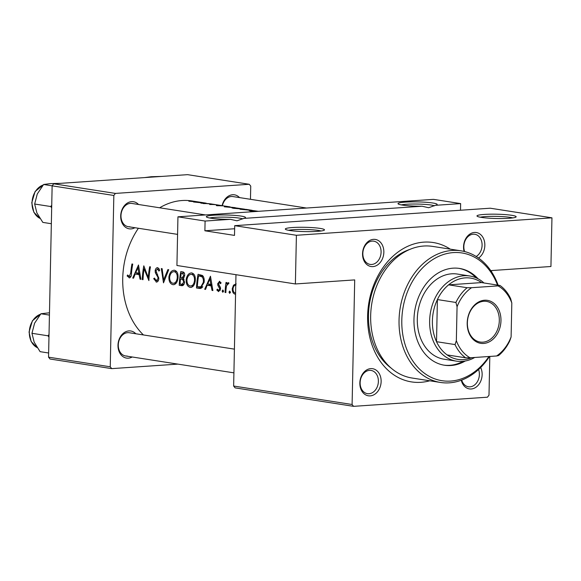 <?xml version="1.0" encoding="UTF-8"?>
<svg xmlns="http://www.w3.org/2000/svg" width="581" height="581" viewBox="0 0 581 581"><rect width="100%" height="100%" fill="white"/><g stroke="black" fill="none" stroke-linecap="round" stroke-linejoin="round"><path stroke-width="0.87" d="M422.067 206.226A19.587 2.15 -178.8 0 1 398.123 203.873A19.587 2.15 -178.8 0 1 405.255 202.123A19.587 2.15 -178.8 0 1 426.999 202.355A19.587 2.15 -178.8 0 1 437.05 204.686A19.587 2.15 -178.8 0 1 435.322 205.325L428.655 207.722L422.067 206.226L243.664 218.412L236.997 220.809L230.41 219.32L205.093 221.049L177.946 216.815L433.491 199.363L460.639 203.597L435.322 205.325M434.501 205.812A17.633 1.932 1.2 0 0 406.446 204.258A17.633 1.932 1.2 0 0 401.311 204.904M484.227 214.433A19.587 2.15 -178.8 0 1 505.971 214.665A19.587 2.15 -178.8 0 1 516.022 217.004A19.587 2.15 -178.8 0 1 508.898 218.282A19.587 2.15 -178.8 0 1 489.108 218.187A19.587 2.15 -178.8 0 1 477.095 216.19A19.587 2.15 -178.8 0 1 484.227 214.433M512.791 217.897A17.633 1.932 1.2 0 0 485.418 216.575A17.633 1.932 1.2 0 0 480.284 217.214M230.41 219.32A19.587 2.15 -178.8 0 1 206.466 216.96A19.587 2.15 -178.8 0 1 213.597 215.21A19.587 2.15 -178.8 0 1 235.341 215.442A19.587 2.15 -178.8 0 1 245.393 217.781A19.587 2.15 -178.8 0 1 243.664 218.412M242.836 218.899A17.633 1.932 1.2 0 0 214.788 217.352A17.633 1.932 1.2 0 0 209.654 217.991M292.563 227.527A19.587 2.15 -178.8 0 1 314.314 227.759A19.587 2.15 -178.8 0 1 324.365 230.091A19.587 2.15 -178.8 0 1 317.241 231.369A19.587 2.15 -178.8 0 1 297.45 231.282A19.587 2.15 -178.8 0 1 285.431 229.277A19.587 2.15 -178.8 0 1 292.563 227.527M321.133 230.984A17.633 1.932 1.2 0 0 293.761 229.662A17.633 1.932 1.2 0 0 288.626 230.308M373.481 239.35A13.712 10.567 -81.1 0 1 383.845 252.256A13.712 10.567 -81.1 0 1 372.908 266.606A13.712 10.567 -81.1 0 1 362.551 253.708A13.712 10.567 -81.1 0 1 373.481 239.35M371.717 264.471A11.758 9.056 98.9 0 0 381.034 253.178A11.758 9.056 98.9 0 0 373.772 241.173A11.758 9.056 98.9 0 0 372.21 241.108A11.758 9.056 98.9 0 0 362.893 252.401A11.758 9.056 98.9 0 0 370.148 264.399A11.758 9.056 98.9 0 0 371.717 264.471M464.096 251.435A13.712 10.567 -81.1 0 1 474.481 232.451A13.712 10.567 -81.1 0 1 484.641 242.35A13.712 10.567 -81.1 0 1 478.541 258.058M476.166 256.482A11.758 9.056 98.9 0 0 482.063 244.027A11.758 9.056 98.9 0 0 474.771 234.274A11.758 9.056 98.9 0 0 473.21 234.208A11.758 9.056 98.9 0 0 464.655 251.573M480.661 367.497A13.712 10.567 -81.1 0 1 480.669 381.318A13.712 10.567 -81.1 0 1 471.206 388.979A13.712 10.567 -81.1 0 1 461.278 380.264M461.699 380.105A11.758 9.056 98.9 0 0 468.446 386.772A11.758 9.056 98.9 0 0 470.007 386.837A11.758 9.056 98.9 0 0 478.577 369.509M370.772 368.623A13.712 10.567 -81.1 0 1 381.136 381.521A13.712 10.567 -81.1 0 1 370.206 395.879A13.712 10.567 -81.1 0 1 359.842 382.981A13.712 10.567 -81.1 0 1 370.772 368.623M369.008 393.736A11.758 9.056 98.9 0 0 378.325 382.443A11.758 9.056 98.9 0 0 371.063 370.446A11.758 9.056 98.9 0 0 369.501 370.373A11.758 9.056 98.9 0 0 360.184 381.673A11.758 9.056 98.9 0 0 367.446 393.671A11.758 9.056 98.9 0 0 369.008 393.736M132.207 356.988A13.712 10.567 -81.1 0 1 128.35 358.165A13.712 10.567 -81.1 0 1 117.987 345.267A13.712 10.567 -81.1 0 1 128.924 330.909A13.712 10.567 -81.1 0 1 135.823 333.763M234.412 349.137L129.214 332.731A11.758 9.056 98.9 0 0 127.646 332.666A11.758 9.056 98.9 0 0 118.335 343.959A11.758 9.056 98.9 0 0 125.59 355.957A11.758 9.056 98.9 0 0 127.159 356.03M134.908 227.723A13.712 10.567 -81.1 0 1 131.059 228.899A13.712 10.567 -81.1 0 1 120.695 215.994A13.712 10.567 -81.1 0 1 131.633 201.643A13.712 10.567 -81.1 0 1 138.532 204.49M205.485 214.934L131.923 203.459A11.758 9.056 98.9 0 0 130.355 203.394A11.758 9.056 98.9 0 0 121.037 214.687A11.758 9.056 98.9 0 0 128.299 226.692A11.758 9.056 98.9 0 0 129.868 226.757M222.109 205.645A13.712 10.567 -81.1 0 1 232.632 194.744A13.712 10.567 -81.1 0 1 239.532 197.598M306.492 208.034L232.923 196.567A11.758 9.056 98.9 0 0 231.354 196.494A11.758 9.056 98.9 0 0 222.378 205.689M429.766 380.787A70.526 54.338 -81.1 0 1 420.913 382.305A70.526 54.338 -81.1 0 1 367.62 315.962A70.526 54.338 -81.1 0 1 423.854 242.132A70.526 54.338 -81.1 0 1 450.29 249.155M138.489 264.994L132.715 278.052L133.565 278.19L135.162 274.014L139.077 274.624L140.072 279.2L140.914 279.33L138.489 264.994M156.914 282.01L156.151 282.061C157.611 282.119 158.504 281.015 158.831 278.749L155.948 270.593L157.502 269.054L158.896 271.08L159.731 270.339L157.843 267.652C156.521 267.587 155.621 268.545 155.163 270.535L155.338 272.7L157.858 277.217L158.054 278.611L156.216 280.659L154.466 278.088L153.682 278.669L156.536 282.083M158.373 280.543L156.216 280.659M157.843 267.652L157.48 267.638M159.245 268.901L157.24 269.039L159.259 268.93M174.489 270.245C171.584 270.267 169.717 272.467 168.897 276.832C168.751 281.24 170.095 283.855 172.913 284.675C175.644 284.705 177.336 282.54 177.989 278.183C178.345 273.709 177.183 271.066 174.489 270.245L173.879 270.216M174.293 284.581L173.617 284.705M191.766 272.939C188.854 272.961 186.995 275.162 186.174 279.526C186.029 283.935 187.365 286.549 190.19 287.37C192.921 287.399 194.613 285.235 195.26 280.877C195.623 276.403 194.453 273.76 191.766 272.939L191.156 272.91M191.57 287.275L190.895 287.399M229.778 291.074L228.994 292.098L229.662 293.347L230.432 292.323L229.655 291.074M228.355 282.635L226.583 284.044A74.448 57.359 -81.1 0 1 226.793 282.569L226.016 282.446A74.448 57.359 98.9 0 0 225.072 292.454L225.849 292.577A74.448 57.359 -81.1 0 1 226.045 289.222L226.51 285.808L228.979 283.078L228.137 282.627M228.573 283.797L227.89 283.84L228.565 283.804M219.662 281.277L217.715 283.659L217.831 285.249L219.792 288.953L218.579 290.384L217.396 289.142L216.822 289.984L218.565 291.618L220.577 289.018L220.402 287.428L218.492 283.731L219.487 282.511L220.439 283.739L221.078 282.954L219.407 281.262M220.831 282.402L219.357 282.504L220.838 282.417M220.308 290.289L218.579 290.384M129.832 277.805L129.142 277.849C130.71 277.645 131.488 276.149 131.459 273.375A74.448 57.359 -81.1 0 1 132.729 264.101L131.952 263.977A74.448 57.359 98.9 0 0 130.696 273.114L129.243 276.454L127.646 274.973L127.13 275.946L129.512 277.863M131.023 276.353L129.243 276.454M210.467 276.222L204.701 289.28L205.543 289.411L207.141 285.235L211.056 285.845L212.05 290.427L212.893 290.558L210.467 276.222M222.915 289.999L222.131 291.03L222.799 292.279L223.569 291.248L222.792 289.999M236.176 283.848L233.54 285.14L232.277 288.561C232.204 291.749 233.184 293.637 235.203 294.211L235.566 294.189M196.501 288.002L200.307 288.481L204.098 282.439C204.505 279.359 203.96 277.043 202.457 275.481L198.063 274.283A74.448 57.359 98.9 0 0 196.501 288.002L202.181 287.61M182.623 285.598L181.562 285.67C183.182 285.874 184.184 284.719 184.562 282.221L183.255 278.459L184.642 275.692C184.823 273.252 184.104 271.973 182.478 271.857L180.793 271.596A74.448 57.359 98.9 0 0 179.231 285.307L182.093 285.699M161.3 268.553L163.501 282.853L168.722 269.707L167.887 269.584L163.61 279.955L162.128 268.683L161.3 268.553M142.243 279.541L143.02 279.664A74.448 57.359 -81.1 0 1 144.073 268.901L148.889 280.579A74.448 57.359 -81.1 0 1 150.45 266.861L149.673 266.737A74.448 57.359 98.9 0 0 148.278 277.544L143.805 265.822A74.448 57.359 98.9 0 0 142.243 279.541L143.028 279.49M199.987 202.195A74.448 57.359 98.9 0 0 199.603 202.137L191.999 200.953A74.448 57.359 98.9 0 0 182.085 200.525A74.448 57.359 98.9 0 0 159.652 207.787M138.394 228.26A74.448 57.359 98.9 0 0 143.427 334.946M199.603 202.137A74.448 57.359 98.9 0 0 194.766 201.651L188.818 201.157M188.832 201.208L195.434 201.767A74.448 57.359 -81.1 0 1 200.38 202.261L205.173 203.001L193.531 201.999L203.009 202.958L200.881 203.147L211.455 203.982A74.448 57.359 98.9 0 0 203.052 203.481L203.829 203.604A74.448 57.359 -81.1 0 1 212.167 204.098L209.697 204.519A74.448 57.359 -81.1 0 1 218.1 205.02L223.315 205.834L216.401 205.216L216.698 205.667L223.336 205.856L229.713 206.829L224.317 206.8L234.455 207.686C231.325 207.562 230.991 207.758 233.468 208.281L244.557 209.218M212.726 204.2A74.448 57.359 98.9 0 0 212.167 204.105L212.167 204.207M211.84 204.047A74.448 57.359 98.9 0 0 211.455 203.982M217.708 204.962A74.448 57.359 98.9 0 0 217.323 204.897A74.448 57.359 98.9 0 0 211.186 204.374L213.83 204.41M230.127 206.901L229.713 206.829M226.51 206.771L234.775 207.62L226.51 206.858M235.189 207.686L234.775 207.62M248.828 209.814A74.448 57.359 98.9 0 0 248.436 209.748A74.448 57.359 98.9 0 0 240.04 209.247L251.726 210.38C248.595 210.257 248.269 210.453 250.745 210.968L256.148 211.469M249.089 210.489L250.745 210.968M231.819 207.795L233.468 208.281M216.393 205.609L216.401 205.216L216.698 205.667M217.788 205.797L217.672 205.34M205.594 203.074L205.173 203.001M234.709 225.668L490.255 208.209L551.95 217.831L296.404 235.283L234.709 225.668L234.506 235.399L204.89 230.78L205.093 221.049M233.642 386.031L352.101 404.499L353.582 406.344L235.123 387.876L233.642 386.031L235.973 274.69M352.101 404.499L354.708 279.904L295.388 283.956L296.404 235.283M250.462 199.298L250.738 186.116L249.256 184.279L187.561 174.656L53.699 183.799L115.401 193.415L249.256 184.279M110.245 366.793L111.726 368.63L50.031 359.014L48.55 357.17L110.245 366.793L113.84 195.47L52.137 185.847L53.699 183.799M48.55 357.17L52.137 185.847M111.726 368.63L177.888 364.113M115.401 193.415L113.84 195.47M353.582 406.344L487.437 397.201L488.999 395.153L489.812 356.443M491.577 271.857L491.606 270.557L550.933 266.505L551.95 217.831M295.388 283.956L176.929 265.488L177.946 216.815M409.649 249.481A64.651 49.813 98.9 0 0 369.465 303.965A64.651 49.813 98.9 0 0 391.158 368.1M460.501 210.242L460.639 203.597M234.644 228.747L204.89 230.78M256.795 211.426L250.418 210.918M251.798 211.114L251.805 210.932C249.757 210.533 249.99 210.387 252.51 210.496L258.465 211.317M251.391 210.228L246.947 209.581A74.448 57.359 -81.1 0 1 249.213 209.872L252.052 210.315M245.857 209.48L247.375 209.923L241.907 209.349A74.448 57.359 -81.1 0 1 245.857 209.48M247.862 209.799L247.375 210.01M243.512 209.007L234.528 208.245C232.48 207.838 232.72 207.693 235.232 207.809L244.906 209.233M234.528 208.419L233.141 208.223M206.226 203.168L200.605 202.471L206.226 203.168M128.379 275.866L127.13 275.946M212.849 290.369L212.05 290.427M211.862 285.787L211.056 285.845M211.695 284.922L207.141 285.235M205.616 289.215L204.701 289.28M209.937 278.895L210.78 284.378L207.693 283.898L209.937 278.895L210.758 278.836M211.586 284.32L210.78 284.378M217.86 289.912L216.822 289.984M220.577 288.902L219.792 288.953M220.519 287.907L219.654 287.965M220.046 286.702L218.783 286.789M218.863 285.177L217.831 285.249M218.514 283.608L217.715 283.659M223.554 290.928L222.131 291.03M225.856 292.403L225.072 292.454M227.541 283.978L226.583 284.044M235.755 284.988L233.54 285.14M233.068 288.503L232.277 288.561M235.254 292.984C233.729 292.548 232.988 291.117 233.046 288.684C233.439 286.295 234.419 285.097 236.002 285.082M230.425 292.003L228.994 292.098M202.805 286.782L197.344 286.724A74.448 57.359 -81.1 0 1 198.586 275.822L201.781 276.716C203.125 277.849 203.633 279.715 203.328 282.315L200.83 286.912L200.292 287.014L202.769 286.84M202.537 275.547L198.586 275.822M203.372 276.607L201.781 276.716M204.12 282.264L203.328 282.315M186.973 279.476L186.174 279.526M193.843 274.138L191.541 274.355C193.742 275.016 194.722 277.144 194.49 280.754C193.923 284.312 192.5 286.055 190.227 285.961C187.932 285.336 186.842 283.23 186.951 279.643C187.627 276.098 189.159 274.341 191.541 274.355L193.887 274.196M195.281 280.703L194.49 280.754M193.48 285.808L190.227 285.961M183.494 285.017L179.231 285.307M181.308 273.128L182.361 273.288L183.865 275.597L182.085 277.674L180.662 277.529A74.448 57.359 -81.1 0 1 181.308 273.128L184.293 272.925M184.402 273.15L182.361 273.288M184.664 275.547L183.865 275.597M180.495 278.938L182.608 279.432L183.785 282.105L182.071 284.262L180.074 284.029A74.448 57.359 -81.1 0 1 180.495 278.938L183.56 278.727M184.046 279.338L182.608 279.432M184.569 282.046L183.785 282.105M169.696 276.781L168.897 276.832M176.566 271.45L174.271 271.668C176.464 272.322 177.445 274.457 177.212 278.059C176.646 281.625 175.222 283.361 172.949 283.267C170.661 282.642 169.565 280.536 169.674 276.948C170.349 273.404 171.882 271.647 174.271 271.668L176.617 271.501M178.004 278.008L177.212 278.059M176.203 283.114L172.949 283.267M164.51 279.889L163.61 279.955M154.619 278.604L153.682 278.669M158.838 278.553L158.054 278.611M158.715 277.159L157.858 277.217M156.347 272.634L155.338 272.7M155.969 270.477L155.163 270.535M149.063 277.493L148.278 277.544M144.945 268.843L144.073 268.901M140.871 279.149L140.072 279.2M139.883 274.566L139.077 274.624M139.716 273.702L135.162 274.014M133.637 277.994L132.715 278.052M137.958 267.667L138.801 273.15L135.714 272.671L137.958 267.667L138.779 267.616M139.607 273.099L138.801 273.15M478.083 278.8A48.978 37.736 98.9 0 0 459.542 268.444A48.978 37.736 98.9 0 0 413.97 319.434A48.978 37.736 98.9 0 0 444.45 365.231A48.978 37.736 98.9 0 0 465.265 361.012M443.833 365.129A48.978 37.736 98.9 0 0 463.137 361.317M497.518 285.089A64.651 49.813 98.9 0 0 441.8 255.088A64.651 49.813 98.9 0 0 401.805 320.262A64.651 49.813 98.9 0 0 433.114 378.195A64.651 49.813 98.9 0 0 488.933 356.502M489.507 356.458A66.612 51.324 -81.1 0 1 440.5 382.458A66.612 51.324 -81.1 0 1 399.045 320.175A66.612 51.324 -81.1 0 1 461.023 250.832A66.612 51.324 -81.1 0 1 498.12 285.184M461.023 250.832L432.649 246.402A66.612 51.324 98.9 0 0 370.663 315.752A66.612 51.324 98.9 0 0 412.118 378.035L440.5 382.458M474.728 357.468A43.103 33.204 -81.1 0 1 456.463 361.157L444.124 359.232A43.103 33.204 -81.1 0 1 417.303 318.933A43.103 33.204 -81.1 0 1 457.407 274.058L469.746 275.982A43.103 33.204 -81.1 0 1 483.944 282.969M476.151 277.856A48.978 37.736 98.9 0 0 458.925 268.357M144.611 177.597L151.307 176.718L161.707 176.428M51.731 205.289L50.692 206.524L34.664 204.025L37.278 193.967L43.611 184.489L50.3 183.618L60.707 183.327M52.159 185.826L43.611 184.489M50.692 206.524L51.68 207.824M51.346 223.721L42.82 222.392L36.886 212.922L34.664 204.025M49.022 334.554L47.983 335.796L48.971 337.096M49.436 315.091L40.902 313.762L49.479 312.781M47.983 335.796L31.962 333.298L34.577 323.239L40.902 313.762M48.637 352.994L40.111 351.665L34.177 342.194L31.962 333.298M500.967 320.683A21.744 16.755 -81.1 0 1 483.624 343.451A21.744 16.755 -81.1 0 1 467.197 322.992A21.744 16.755 -81.1 0 1 484.532 300.232A21.744 16.755 -81.1 0 1 500.967 320.683M467.371 322.818A20.567 15.847 98.9 0 0 480.167 342.049A20.567 15.847 98.9 0 0 499.311 320.632A20.567 15.847 98.9 0 0 486.508 301.401A20.567 15.847 98.9 0 0 467.371 322.818M456.463 361.157A43.103 33.204 -81.1 0 1 429.642 320.857A43.103 33.204 -81.1 0 1 469.746 275.982M498.077 285.888L500.03 285.482A41.142 31.701 -81.1 0 1 510.67 298.721L511.817 302.999A39.181 30.19 98.9 0 0 498.077 285.888L471.554 287.704A39.181 30.19 98.9 0 0 457.058 306.739L455.911 302.461A41.142 31.701 -81.1 0 1 467.124 287.726L448.619 284.843L481.526 282.591A41.142 31.701 98.9 0 0 448.619 284.843A41.142 31.701 98.9 0 0 437.399 299.571A41.142 31.701 98.9 0 0 432.395 320.944A41.142 31.701 98.9 0 0 436.52 341.686A41.142 31.701 98.9 0 0 447.152 354.926A41.142 31.701 98.9 0 0 471.823 357.671M455.911 302.461L437.399 299.571L436.52 341.686L455.025 344.577L456.346 340.684A39.181 30.19 98.9 0 0 470.087 357.787L496.61 355.979A39.181 30.19 98.9 0 0 511.106 336.944L511.817 302.999M511.106 336.944L509.784 340.836A41.142 31.701 -81.1 0 1 498.563 355.565L496.61 355.979M481.526 282.591L500.03 285.482M467.124 287.726L471.554 287.704M457.058 306.739L456.346 340.684M470.087 357.787L465.657 357.816A41.142 31.701 -81.1 0 1 455.025 344.577M447.152 354.926L465.657 357.816M131.48 273.063L130.696 273.114M201.237 288.278L199.181 288.416M202.675 275.677L199.196 275.917M183.669 278.836L181.011 279.018M157.676 274.711L156.521 274.791M43.197 184.983A17.633 13.588 98.9 0 0 32.02 202.849A17.633 13.588 98.9 0 0 39.907 218.354M40.488 314.248A17.633 13.588 98.9 0 0 29.311 332.121A17.633 13.588 98.9 0 0 37.199 347.62M248.436 209.748L245.937 209.363M217.323 204.897L213.133 204.243M182.085 277.674L184.046 277.536M182.071 284.262L184.09 284.124M233.918 372.849L125.59 355.957M43.255 184.911L35.114 191.49L31.759 202.762L33.865 212.29L39.929 218.383M128.299 226.692L177.583 234.375M37.22 347.656L31.156 341.563L29.05 332.034L32.413 320.763L40.554 314.176"/></g></svg>
